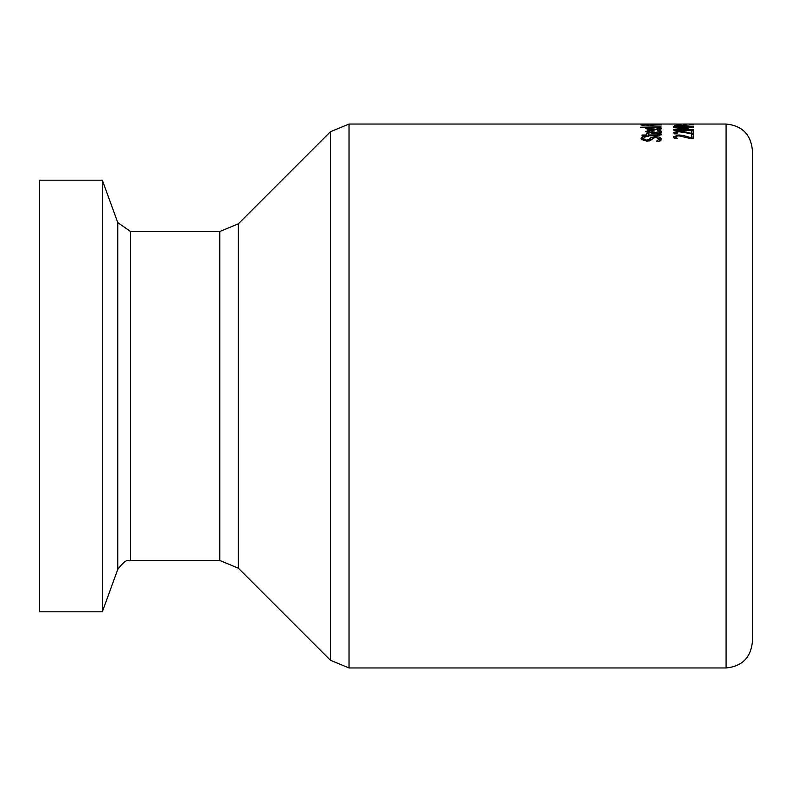<?xml version="1.0" encoding="UTF-8"?>
<svg xmlns="http://www.w3.org/2000/svg" width="792" height="792" viewBox="0 0 792 792"><rect width="100%" height="100%" fill="white"/><g stroke="black" fill="none" stroke-linecap="round" stroke-linejoin="round"><path stroke-width="1.19" d="M657.429 130.433L660.142 130.433L661.389 131.601C662.231 132.551 659.677 133.195 653.727 133.511L645.827 131.749L647.48 130.739L647.48 132.878M652.004 132.62L653.905 132.62M647.48 130.739L653.905 130.373L653.905 133.511M660.142 130.433L660.142 132.68L660.973 133.195M659.221 132.68L660.142 132.68M653.905 132.838L659.221 131.611L657.429 130.472M659.221 131.611L659.221 133.036M647.876 131.789L652.004 132.838L652.004 130.928L649.024 131.116L647.876 131.789L647.876 132.987M649.044 132.521L649.044 133.214M652.004 132.838L652.004 133.482M659.142 139.323L660.954 140.194M650.004 140.738L652.103 139.263M641.471 139.798L643.233 139.145M642.243 136.838L645.381 136.838L643.233 138.719L646.341 140.154L649.41 139.244L650.45 137.867L655.429 136.6L659.617 137.165L661.409 138.887L659.875 141.214L656.578 141.214L659.142 138.956L655.845 137.471L652.816 138.283L650.183 140.689L646.609 141.154L640.966 138.778L642.243 136.838L642.243 139.145M643.233 138.719L643.233 140.709M659.142 138.956L659.142 141.214M657.429 127.68L660.142 127.68L661.389 128.561L653.727 130.046L645.827 128.68L647.48 127.908L647.48 129.551M652.004 129.858L653.905 129.858M647.48 127.908L653.905 127.641L653.905 129.522L659.221 128.571L659.221 129.68M660.142 127.68L660.142 129.462M659.221 128.571L657.429 127.7M647.876 128.71L652.004 129.522L652.004 128.047L649.024 128.195L647.876 128.71L647.876 129.631M649.044 129.274L649.044 129.819M652.004 129.522L652.004 130.027M646.242 136.006L648.311 136.006M646.242 133.729L648.311 133.729L648.311 136.293L641.985 135.779L641.985 135.036L646.242 135.036L646.242 133.729M648.311 135.036L658.241 134.937L658.241 135.729M658.241 134.937L659.172 134.333L659.172 135.64M659.172 134.333L658.687 133.729L660.924 133.729L660.924 135.125M660.924 133.729L661.34 134.511L656.519 135.779L648.311 135.779L648.311 136.293M646.242 135.036L646.242 136.293M641.985 135.036L641.985 135.779M661.053 126.849L640.441 127.225L661.053 127.225M648.965 124.898L642.569 124.898L648.965 125.215M650.816 125.007L659.31 124.849L650.816 125.235M642.322 125.235L640.906 124.898L644.995 124.542L649.905 124.799L642.322 125.235M649.905 124.799L654.707 124.492L648.994 124.344L661.053 124.205L658.221 124.492L661.468 124.898L649.876 125.116M658.786 124.047L645.163 124.037M675.685 136.868L677.398 138.471L674.586 138.471L673.398 136.808L678.823 135.006L682.773 135.313L691.268 137.778L691.268 134.769L693.554 134.769L693.554 138.61L690.753 138.61L678.972 135.818L676.487 136.115L675.685 136.868L675.685 138.471M691.268 137.056L693.554 137.056L693.554 138.61M676.309 137.778L676.309 138.471M691.268 137.778L691.268 138.61M686.149 136.115L686.149 137.075M682.773 135.313L682.773 136.204M674.121 138.075L675.685 137.551M691.268 133.185L693.554 133.185M674.487 133.848L675.685 133.581M682.773 131.363L691.268 133.343L691.268 130.928L693.554 130.928L693.554 134.026L678.972 131.759L675.685 132.61L677.398 133.907L674.586 133.907L673.398 132.561L678.823 131.116L682.773 131.363L682.773 132.076M686.149 131.997L686.149 132.779M676.309 133.343L676.309 133.907M675.685 132.61L675.685 133.907M673.814 127.106L673.814 127.68L673.814 127.106L693.554 127.106L676.556 127.878M676.556 127.512L688.119 128.393L676.556 129.7L676.556 130.215M676.556 129.7L693.554 129.7L693.554 130.215L673.814 130.215L673.814 129.462L684.803 128.512L673.814 127.68M673.814 129.462L673.814 130.215M683.961 125.968L679.853 125.383L676.091 126.185L683.961 125.968M693.554 126.185L673.814 126.532L675.051 125.344L679.764 125.126L693.554 126.532M693.554 124.166L689.783 124.275L693.554 124.275M683.724 124.978L683.724 124.453L683.724 124.978L686.119 124.978L686.119 124.453L686.119 124.978M683.724 124.453L686.119 124.453M683.991 124.057L656.687 124.037M691.683 124.047L691.109 124.067L691.683 124.047M693.97 124.037L691.109 124.047M726.086 124.037L726.086 667.963C742.064 666.399 750.836 657.627 752.4 641.639L752.4 150.361C750.836 134.373 742.064 125.601 726.086 124.037L693.921 124.037M691.584 124.037L683.526 124.037M645.727 124.037L349.034 124.037L330.422 131.749L330.422 660.251L349.034 667.963L349.034 124.037M117.751 222.562L117.751 569.438L102.326 611.81L102.326 180.19L117.751 222.562L130.531 231.511L219.77 231.511L238.372 223.799L330.422 131.749M102.326 611.81L39.6 611.81L39.6 180.19L102.326 180.19M652.549 130.373L652.549 132.62M660.973 130.947L660.973 132.323M646.341 140.154L646.341 141.154M649.41 139.244L649.41 140.897M650.45 137.867L650.45 140.174M655.429 136.6L655.429 137.481M659.617 137.165L659.617 139.471M652.549 127.641L652.549 129.858M660.973 128.066L660.973 129.116M655.36 135.036L655.36 135.779M678.823 135.006L678.823 135.818M678.823 131.116L678.823 131.759M675.051 125.344L675.051 126.532M684.149 125.284L684.149 126.532M219.77 231.511L219.77 560.488L130.531 560.488L130.531 231.511M330.422 660.251L238.372 568.201L238.372 223.799M726.086 667.963L349.034 667.963M130.531 560.488C128.304 562.191 127.878 556.073 117.751 569.438M238.372 568.201L219.77 560.488"/></g></svg>
